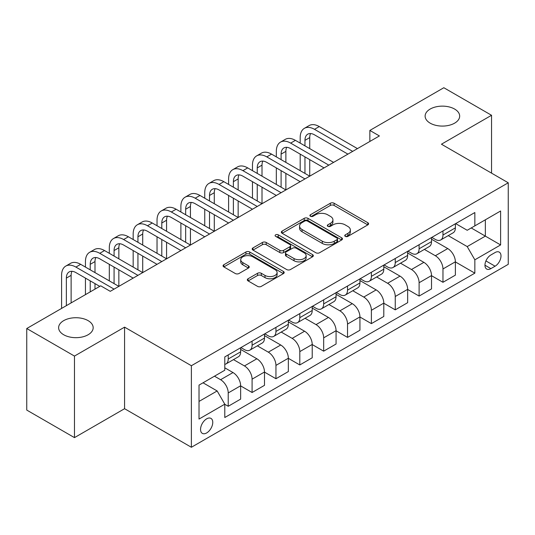 <?xml version="1.0" encoding="UTF-8"?>
<svg xmlns="http://www.w3.org/2000/svg" width="535" height="535" viewBox="0 0 535 535"><rect width="100%" height="100%" fill="white"/><g stroke="black" fill="none" stroke-linecap="round" stroke-linejoin="round"><path stroke-width="0.8" d="M345.289 236.37A1.852 1.07 0 0 0 347.91 236.37L367.819 224.881A2.648 1.531 0 0 0 368.595 223.797A2.648 1.531 0 0 0 367.819 222.714L334.094 203.24A2.648 1.531 0 0 0 330.349 203.24L310.44 214.736A1.852 1.07 0 0 0 309.899 215.491A1.852 1.07 0 0 0 310.44 216.254A1.852 1.07 0 0 0 313.062 216.254L315.643 214.762A8.48 4.895 0 0 1 327.634 214.762L330.443 216.387A8.48 4.895 0 0 1 332.924 219.845A8.48 4.895 0 0 1 330.443 223.309L327.868 224.794A1.852 1.07 0 0 0 327.32 225.556A1.852 1.07 0 0 0 327.868 226.312A1.852 1.07 0 0 0 330.49 226.312L333.064 224.82A8.48 4.895 0 0 1 345.055 224.82L347.864 226.445A8.48 4.895 0 0 1 350.351 229.91A8.48 4.895 0 0 1 347.864 233.367L345.289 234.858A1.852 1.07 0 0 0 344.747 235.614A1.852 1.07 0 0 0 345.289 236.37L345.289 234.858M88.121 320.646A17.274 9.978 0 0 0 69.289 318.486A17.274 9.978 0 0 0 58.623 327.701A17.274 9.978 0 0 0 63.685 334.749A17.274 9.978 0 0 0 82.51 336.916A17.274 9.978 0 0 0 93.177 327.701A17.274 9.978 0 0 0 88.121 320.646M454.61 109.053A17.274 9.978 0 0 0 435.784 106.893A17.274 9.978 0 0 0 425.118 116.108A17.274 9.978 0 0 0 430.18 123.157A17.274 9.978 0 0 0 449.005 125.324A17.274 9.978 0 0 0 459.672 116.108A17.274 9.978 0 0 0 454.61 109.053M206.657 432.942A8.64 4.989 120 0 0 212.301 425.332A8.64 4.989 120 0 0 210.977 418.41A8.64 4.989 120 0 0 206.657 418.838A8.64 4.989 120 0 0 201.013 426.448A8.64 4.989 120 0 0 202.337 433.37A8.64 4.989 120 0 0 206.657 432.942M248.093 278.748A2.648 1.531 0 0 0 247.317 279.832A2.648 1.531 0 0 0 248.093 280.908L257.556 286.372A2.648 1.531 0 0 0 261.307 286.372L283.416 273.612A2.648 1.531 0 0 0 284.192 272.529A2.648 1.531 0 0 0 283.416 271.446L249.691 251.978A2.648 1.531 0 0 0 245.939 251.978L223.831 264.738A2.648 1.531 0 0 0 223.055 265.821A2.648 1.531 0 0 0 223.831 266.905L235.26 273.499A2.648 1.531 0 0 0 239.011 273.499L248.467 268.042A2.648 1.531 0 0 0 249.243 266.958A2.648 1.531 0 0 0 248.467 265.875L242.803 262.605A7.089 4.093 0 0 1 240.723 259.709A7.089 4.093 0 0 1 245.104 255.931A7.089 4.093 0 0 1 252.828 256.813L275.03 269.633A7.089 4.093 0 0 1 277.103 272.529A7.089 4.093 0 0 1 272.73 276.307A7.089 4.093 0 0 1 265.006 275.425L261.307 273.285A2.648 1.531 0 0 0 257.556 273.285L248.093 278.748L248.093 280.908M124.575 327.146L74.472 356.076L26.75 328.523L26.75 410.077L74.472 437.63L124.575 408.7L191.383 447.273L191.383 365.719L124.575 327.146L124.575 408.7M491.545 173.139L491.545 115.279L441.442 144.209L508.25 182.783L191.383 365.719M491.545 115.279L443.829 87.727L369.859 130.433L369.859 141.454M26.75 328.523L100.714 285.824L110.263 291.334L379.402 135.944L369.859 130.433M315.831 252.734A2.648 1.531 0 0 0 319.576 252.734L341.684 239.968A2.648 1.531 0 0 0 342.46 238.884A2.648 1.531 0 0 0 341.684 237.808L307.959 218.333A2.648 1.531 0 0 0 304.208 218.333L282.099 231.1A2.648 1.531 0 0 0 281.323 232.177A2.648 1.531 0 0 0 282.099 233.26L315.831 252.734M276.381 236.771A1.852 1.07 0 0 1 278.26 237.032L278.26 234.832L312.547 254.627A2.648 1.531 0 0 1 313.323 255.71A2.648 1.531 0 0 1 312.547 256.787L290.438 269.553A2.648 1.531 0 0 1 286.693 269.553L252.968 250.079L252.968 247.919A2.648 1.531 0 0 0 252.192 249.002A2.648 1.531 0 0 0 252.968 250.079M252.968 247.919L262.431 242.455A2.648 1.531 0 0 1 266.176 242.455L279.852 250.353A2.648 1.531 0 0 0 283.603 250.353L289.876 246.729A2.648 1.531 0 0 0 290.652 245.645A2.648 1.531 0 0 0 289.876 244.562L275.639 236.343A1.852 1.07 0 0 1 275.097 235.587A1.852 1.07 0 0 1 276.241 234.597A1.852 1.07 0 0 1 278.26 234.832M495.082 252.54L490.883 254.968A8.366 4.828 120 0 0 485.412 262.337A8.366 4.828 120 0 0 486.696 269.045A8.366 4.828 120 0 0 490.883 268.63L495.082 266.203A8.366 4.828 120 0 0 500.546 258.833A8.366 4.828 120 0 0 499.262 252.125A8.366 4.828 120 0 0 495.082 252.54M191.383 447.273L508.25 264.33L508.25 182.783M455.659 223.61L467.209 230.277L474.846 225.87L474.846 212.535L224.787 356.905L224.787 370.24L199.02 385.113L199.02 419.059L224.787 404.179L224.787 417.514L474.846 273.151L474.846 259.816L467.209 246.588L448.23 235.634M474.846 225.87L500.613 210.991L500.613 244.936L474.846 259.816M74.472 356.076L74.472 437.63M471.221 227.963L485.345 236.122L485.345 219.811L500.613 210.991M467.209 246.588L485.345 236.122L500.613 244.936M199.02 401.424L217.156 390.958L203.032 382.799M224.787 404.293L228.224 406.279L228.224 392.944A10.8 6.233 -120 0 0 220.594 379.716L214.482 376.192M228.224 406.279L240.636 399.11L240.636 385.775A10.8 6.233 -120 0 0 232.999 372.554L224.787 367.812M240.636 385.889L252.085 392.503L252.085 379.168A10.8 6.233 -120 0 0 244.448 365.94L233.487 359.614M252.085 392.503L264.491 385.334L264.491 371.999A10.8 6.233 -120 0 0 256.86 358.778L240.636 349.409M264.491 372.113L275.946 378.726L275.946 365.392A10.8 6.233 -120 0 0 268.309 352.164L257.348 345.837M275.946 378.726L288.352 371.564L288.352 358.229A10.8 6.233 -120 0 0 280.721 345.001L264.491 335.632M288.352 358.336L299.807 364.95L299.807 351.615A10.8 6.233 -120 0 0 292.17 338.387L281.209 332.061M299.807 364.95L312.213 357.788L312.213 344.453A10.8 6.233 -120 0 0 304.575 331.225L288.352 321.856M312.213 344.56L323.668 351.174L323.668 337.839A10.8 6.233 -120 0 0 316.031 324.611L305.07 318.285M323.668 351.174L336.074 344.012L336.074 330.677A10.8 6.233 -120 0 0 328.436 317.449L312.213 308.08M336.074 330.784L347.529 337.398L347.529 324.063A10.8 6.233 -120 0 0 339.892 310.835L328.931 304.509M347.529 337.398L359.935 330.235L359.935 316.901A10.8 6.233 -120 0 0 352.297 303.673L336.074 294.31M359.935 317.008L371.39 323.621L371.39 310.287A10.8 6.233 -120 0 0 363.753 297.065L352.792 290.732M371.39 323.621L383.796 316.459L383.796 303.124A10.8 6.233 -120 0 0 376.159 289.896L359.935 280.534M383.796 303.231L395.245 309.845L395.245 296.51A10.8 6.233 -120 0 0 387.614 283.289L376.647 276.956M395.245 309.845L407.657 302.683L407.657 289.348A10.8 6.233 -120 0 0 400.019 276.127L383.796 266.758M407.657 289.462L419.106 296.069L419.106 282.734A10.8 6.233 -120 0 0 411.475 269.513L400.508 263.18M419.106 296.069L431.518 288.907L431.518 275.572A10.8 6.233 -120 0 0 423.88 262.351L407.657 252.981M431.518 275.685L442.967 282.293L442.967 268.958A10.8 6.233 -120 0 0 435.336 255.737L424.369 249.404M442.967 282.293L455.379 275.13L455.379 261.796A10.8 6.233 -120 0 0 447.741 248.574L431.518 239.205M431.798 237.386L435.336 239.426A10.8 6.233 -120 0 0 440.733 239.961A10.8 6.233 -120 0 0 442.967 235.019L442.967 230.939M407.944 251.162L411.475 253.202A10.8 6.233 -120 0 0 416.872 253.737A10.8 6.233 -120 0 0 419.106 248.795L419.106 244.716M384.083 264.939L387.614 266.978A10.8 6.233 -120 0 0 393.011 267.513A10.8 6.233 -120 0 0 395.245 262.571L395.245 258.492M360.222 278.715L363.753 280.755A10.8 6.233 -120 0 0 369.15 281.29A10.8 6.233 -120 0 0 371.39 276.341L371.39 272.268M336.361 292.491L339.892 294.531A10.8 6.233 -120 0 0 345.289 295.059A10.8 6.233 -120 0 0 347.529 290.117L347.529 286.044M312.5 306.267L316.031 308.3A10.8 6.233 -120 0 0 321.428 308.835A10.8 6.233 -120 0 0 323.668 303.893L323.668 299.814M288.639 320.037L292.17 322.077A10.8 6.233 -120 0 0 297.574 322.612A10.8 6.233 -120 0 0 299.807 317.67L299.807 313.59M264.778 333.813L268.309 335.853A10.8 6.233 -120 0 0 273.713 336.388A10.8 6.233 -120 0 0 275.946 331.446L275.946 327.366M240.917 347.589L244.448 349.629A10.8 6.233 -120 0 0 249.852 350.164A10.8 6.233 -120 0 0 252.085 345.222L252.085 341.143M455.379 261.909L474.846 273.151M440.733 239.961L453.138 232.799A10.8 6.233 -120 0 0 455.379 227.857L455.379 223.777M416.872 253.737L429.277 246.575A10.8 6.233 -120 0 0 431.518 241.626L431.518 237.553M393.011 267.513L405.416 260.351A10.8 6.233 -120 0 0 407.657 255.402L407.657 251.33M369.15 281.29L381.555 274.121A10.8 6.233 -120 0 0 383.796 269.179L383.796 265.106M345.289 295.059L357.701 287.897A10.8 6.233 -120 0 0 359.935 282.955L359.935 278.875M321.428 308.835L333.84 301.673A10.8 6.233 -120 0 0 336.074 296.731L336.074 292.652M297.574 322.612L309.979 315.449A10.8 6.233 -120 0 0 312.213 310.507L312.213 306.428M273.713 336.388L286.118 329.226A10.8 6.233 -120 0 0 288.352 324.284L288.352 320.204M249.852 350.164L262.257 343.002A10.8 6.233 -120 0 0 264.491 338.06L264.491 333.98M224.787 364.375A10.8 6.233 -120 0 0 225.991 363.94L238.396 356.778A10.8 6.233 -120 0 0 240.636 351.836L240.636 347.757M225.991 363.94A10.8 6.233 -120 0 0 228.224 358.998L228.224 354.919M217.156 390.958L224.787 404.179M346.031 236.63L347.864 235.574A8.48 4.895 0 0 0 350.351 232.11L350.351 229.91M332.924 219.845L332.924 222.052A8.48 4.895 0 0 1 330.443 225.516L328.604 226.572M367.786 224.901L334.094 205.447A2.648 1.531 0 0 0 330.349 205.447L311.183 216.514M341.651 239.988L307.959 220.54A2.648 1.531 0 0 0 304.208 220.54L282.139 233.28M336.996 239.647A1.852 1.07 0 0 0 337.545 238.884A1.852 1.07 0 0 0 336.996 238.128L307.398 221.035A1.852 1.07 0 0 0 304.776 221.035L302.054 222.607A8.48 4.895 0 0 0 299.573 226.064A8.48 4.895 0 0 0 302.054 229.528L322.291 241.211A8.48 4.895 0 0 0 334.281 241.211L336.996 239.647L336.996 241.847A1.852 1.07 0 0 0 337.545 241.091L337.545 238.884M299.573 226.064L299.573 228.271A8.48 4.895 0 0 0 302.054 231.735L302.054 229.528M336.996 241.847L334.281 243.418A8.48 4.895 0 0 1 322.291 243.418L302.054 231.735M253.001 250.099L262.431 244.662L262.431 242.455M290.652 245.645L290.652 247.852A2.648 1.531 0 0 1 289.876 248.935L283.603 252.553A2.648 1.531 0 0 1 279.852 252.553L266.176 244.662A2.648 1.531 0 0 0 262.431 244.662M278.26 237.032L312.514 256.807M294.049 258.545A7.089 4.093 0 0 0 301.773 259.435A7.089 4.093 0 0 0 306.147 255.65A7.089 4.093 0 0 0 304.067 252.761L296.25 248.24A2.648 1.531 0 0 0 292.498 248.24L286.225 251.865A2.648 1.531 0 0 0 285.449 252.948A2.648 1.531 0 0 0 286.225 254.031L294.049 258.545L294.049 260.752A7.089 4.093 0 0 0 301.773 261.635A7.089 4.093 0 0 0 306.147 257.857L306.147 255.65M285.449 252.948L285.449 255.155A2.648 1.531 0 0 0 286.225 256.232L286.225 254.031M294.049 260.752L286.225 256.232M277.103 272.529L277.103 274.729A7.089 4.093 0 0 1 272.73 278.514A7.089 4.093 0 0 1 265.006 277.625L261.307 275.492A2.648 1.531 0 0 0 257.556 275.492L248.133 280.928M240.723 259.709L240.723 261.916A7.089 4.093 0 0 0 242.803 264.805L242.803 262.605M248.434 268.062L242.803 264.805M283.376 273.632L249.691 254.178A2.648 1.531 0 0 0 245.939 254.178L223.864 266.925M300.188 143.106L300.188 137.595A20.243 11.69 60 0 1 304.382 128.326L309.156 125.571A20.243 11.69 60 0 1 319.275 126.574L357.454 148.616M304.382 128.326A20.243 11.69 60 0 1 314.506 129.33L352.679 151.372M347.91 154.127L314.506 134.84A13.495 7.791 -120 0 0 307.759 134.171A13.495 7.791 -120 0 0 304.963 140.351L304.963 145.861M310.581 133.549A13.495 7.791 -120 0 0 309.732 137.595L309.732 148.616M304.963 156.882L304.963 173.414M309.732 159.637L309.732 176.169L271.559 154.127L266.784 156.882L304.963 178.924M300.188 170.658L300.188 154.127M276.327 156.882L276.327 151.372A20.243 11.69 60 0 1 280.521 142.103L285.295 139.347A20.243 11.69 60 0 1 295.414 140.351L333.593 162.393M280.521 142.103A20.243 11.69 60 0 1 290.645 143.106L328.818 165.148M324.049 167.903L290.645 148.616A13.495 7.791 -120 0 0 283.898 147.948A13.495 7.791 -120 0 0 281.102 154.127L281.102 159.637M286.72 147.326A13.495 7.791 -120 0 0 285.871 151.372L285.871 162.393M281.102 170.658L281.102 187.19M285.871 173.414L285.871 189.945L247.698 167.903L242.923 170.658L281.102 192.7M276.327 184.435L276.327 167.903M300.188 181.679L266.784 162.393A13.495 7.791 -120 0 0 260.037 161.724A13.495 7.791 -120 0 0 257.241 167.903L257.241 173.414M262.859 161.102A13.495 7.791 -120 0 0 262.01 165.148L262.01 176.169M257.241 184.435L257.241 200.966M262.01 187.19L262.01 203.721L223.837 181.679L219.062 184.435L257.241 206.477M252.466 198.211L252.466 181.679M252.466 170.658L252.466 165.148A20.243 11.69 60 0 1 256.66 155.879A20.243 11.69 60 0 1 266.784 156.882M256.66 155.879L261.434 153.124A20.243 11.69 60 0 1 271.559 154.127M276.327 195.456L242.923 176.169A13.495 7.791 -120 0 0 236.176 175.5A13.495 7.791 -120 0 0 233.38 181.679L233.38 187.19M238.998 174.878A13.495 7.791 -120 0 0 238.149 178.924L238.149 189.945M233.38 198.211L233.38 214.742M238.149 200.966L238.149 217.491L199.976 195.456L195.201 198.211L233.38 220.246M228.605 211.987L228.605 195.456M228.605 184.435L228.605 178.924A20.243 11.69 60 0 1 232.799 169.655A20.243 11.69 60 0 1 242.923 170.658M232.799 169.655L237.573 166.9A20.243 11.69 60 0 1 247.698 167.903M252.466 209.232L219.062 189.945A13.495 7.791 -120 0 0 212.315 189.276A13.495 7.791 -120 0 0 209.519 195.456L209.519 200.966M215.137 188.654A13.495 7.791 -120 0 0 214.294 192.7L214.294 203.721M209.519 211.987L209.519 228.512M214.294 214.742L214.294 231.267L176.115 209.232L171.34 211.987L209.519 234.022M204.745 225.757L204.745 209.232M204.745 198.211L204.745 192.7A20.243 11.69 60 0 1 208.938 183.431A20.243 11.69 60 0 1 219.062 184.435M208.938 183.431L213.712 180.676A20.243 11.69 60 0 1 223.837 181.679M228.605 223.001L195.201 203.721A13.495 7.791 -120 0 0 188.454 203.053A13.495 7.791 -120 0 0 185.658 209.232L185.658 214.742M191.276 202.431A13.495 7.791 -120 0 0 190.433 206.477L190.433 217.491M185.658 225.757L185.658 242.288M190.433 228.512L190.433 245.043L152.254 223.001L147.486 225.757L185.658 247.799M180.89 239.533L180.89 223.001M180.89 211.987L180.89 206.477A20.243 11.69 60 0 1 185.083 197.208A20.243 11.69 60 0 1 195.201 198.211M185.083 197.208L189.851 194.452A20.243 11.69 60 0 1 199.976 195.456M204.745 236.778L171.34 217.498A13.495 7.791 -120 0 0 164.593 216.829A13.495 7.791 -120 0 0 161.797 223.001L161.797 228.512M167.415 216.2A13.495 7.791 -120 0 0 166.572 220.253L166.572 231.267M161.797 239.533L161.797 256.064M166.572 242.288L166.572 258.82L128.393 236.778L123.625 239.533L161.797 261.575M157.029 253.309L157.029 236.778M157.029 225.757L157.029 220.253A20.243 11.69 60 0 1 161.222 210.984A20.243 11.69 60 0 1 171.34 211.987M161.222 210.984L165.99 208.229A20.243 11.69 60 0 1 176.115 209.232M180.89 250.554L147.486 231.267A13.495 7.791 -120 0 0 140.732 230.598A13.495 7.791 -120 0 0 137.936 236.778L137.936 242.288M143.554 229.976A13.495 7.791 -120 0 0 142.711 234.022L142.711 245.043M137.936 253.309L137.936 269.841M142.711 256.064L142.711 272.596L104.532 250.554L99.764 253.309L137.936 275.351M133.168 267.085L133.168 250.554M133.168 239.533L133.168 234.022A20.243 11.69 60 0 1 137.361 224.753A20.243 11.69 60 0 1 147.486 225.757M137.361 224.753L142.129 222.005A20.243 11.69 60 0 1 152.254 223.001M157.029 264.33L123.625 245.043A13.495 7.791 -120 0 0 116.871 244.375A13.495 7.791 -120 0 0 114.075 250.554L114.075 256.064M119.693 243.753A13.495 7.791 -120 0 0 118.85 247.799L118.85 258.82M114.075 267.085L114.075 283.617M118.85 269.841L118.85 286.372L80.671 264.33L75.903 267.085L114.075 289.127M109.307 280.862L109.307 264.33M109.307 253.309L109.307 247.799A20.243 11.69 60 0 1 113.5 238.53A20.243 11.69 60 0 1 123.625 239.533M113.5 238.53L118.268 235.774A20.243 11.69 60 0 1 128.393 236.778M133.168 278.106L99.764 258.82A13.495 7.791 -120 0 0 93.016 258.151A13.495 7.791 -120 0 0 90.221 264.33L90.221 269.841M95.839 257.529A13.495 7.791 -120 0 0 94.989 261.575L94.989 272.596M90.221 280.862L90.221 291.883M94.989 283.617L94.989 289.127M85.446 294.638L85.446 278.106M85.446 267.085L85.446 261.575A20.243 11.69 60 0 1 89.639 252.306A20.243 11.69 60 0 1 99.764 253.309M89.639 252.306L94.414 249.551A20.243 11.69 60 0 1 104.532 250.554M99.764 286.372L75.903 272.596A13.495 7.791 -120 0 0 69.155 271.927A13.495 7.791 -120 0 0 66.36 278.106L66.36 305.659M71.978 271.305A13.495 7.791 -120 0 0 71.128 275.351L71.128 302.904M61.585 308.414L61.585 275.351A20.243 11.69 60 0 1 65.778 266.082A20.243 11.69 60 0 1 75.903 267.085M65.778 266.082L70.553 263.327A20.243 11.69 60 0 1 80.671 264.33M220.594 379.716L232.999 372.554M244.448 365.94L256.86 358.778M268.309 352.164L280.721 345.001M292.17 338.387L304.575 331.225M316.031 324.611L328.436 317.449M339.892 310.835L352.297 303.673M363.753 297.065L376.159 289.896M387.614 283.289L400.019 276.127M411.475 269.513L423.88 262.351M435.336 255.737L447.741 248.574M442.967 235.019L455.379 227.857M442.967 268.958L455.379 261.796M419.106 282.734L431.518 275.572M419.106 248.795L431.518 241.626M395.245 296.51L407.657 289.348M395.245 262.571L407.657 255.402M371.39 310.287L383.796 303.124M371.39 276.341L383.796 269.179M347.529 324.063L359.935 316.901M347.529 290.117L359.935 282.955M323.668 337.839L336.074 330.677M323.668 303.893L336.074 296.731M299.807 351.615L312.213 344.453M299.807 317.67L312.213 310.507M275.946 365.392L288.352 358.229M275.946 331.446L288.352 324.284M252.085 379.168L264.491 371.999M252.085 345.222L264.491 338.06M228.224 392.944L240.636 385.775M228.224 358.998L240.636 351.836M485.927 260.92L495.082 266.203M484.964 265.213L490.883 268.63M347.864 235.574L347.864 233.367M327.868 226.312L327.868 224.794M330.443 225.516L330.443 223.309M310.44 216.254L310.44 214.736M330.349 205.447L330.349 203.24M334.094 205.447L334.094 203.24M367.819 224.881L367.819 222.714M282.099 233.26L282.099 231.1M304.208 220.54L304.208 218.333M307.959 220.54L307.959 218.333M341.684 239.968L341.684 237.808M322.291 243.418L322.291 241.211M334.281 243.418L334.281 241.211M266.176 244.662L266.176 242.455M279.852 252.553L279.852 250.353M283.603 252.553L283.603 250.353M289.876 248.935L289.876 246.729M312.547 256.787L312.547 254.627M257.556 275.492L257.556 273.285M261.307 275.492L261.307 273.285M265.006 277.625L265.006 275.425M248.467 268.042L248.467 265.875M223.831 266.905L223.831 264.738M245.939 254.178L245.939 251.978M249.691 254.178L249.691 251.978M283.416 273.612L283.416 271.446M319.275 126.574L314.506 129.33M309.732 137.595L304.963 140.351M295.414 140.351L290.645 143.106M285.871 151.372L281.102 154.127M262.01 165.148L257.241 167.903M238.149 178.924L233.38 181.679M214.294 192.7L209.519 195.456M190.433 206.477L185.658 209.232M166.572 220.253L161.797 223.001M142.711 234.022L137.936 236.778M118.85 247.799L114.075 250.554M94.989 261.575L90.221 264.33M71.128 275.351L66.36 278.106"/></g></svg>
